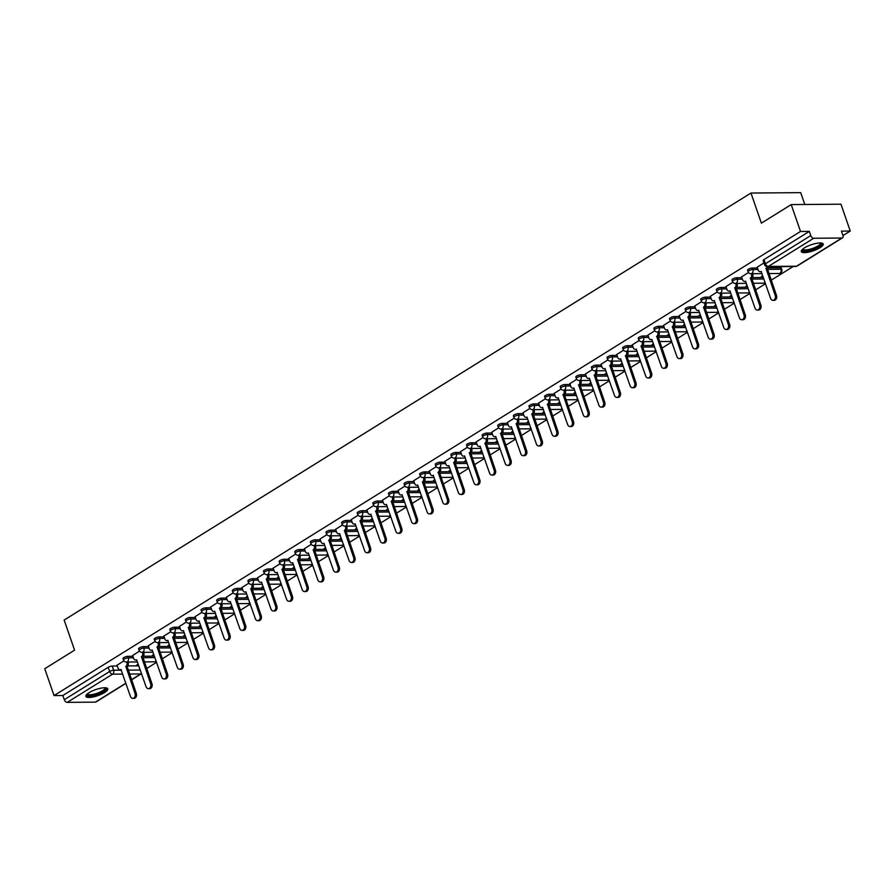 <?xml version="1.0" encoding="UTF-8"?>
<svg xmlns="http://www.w3.org/2000/svg" width="895" height="895" viewBox="0 0 895 895"><rect width="100%" height="100%" fill="white"/><g stroke="black" fill="none" stroke-linecap="round" stroke-linejoin="round"><path stroke-width="1.34" d="M132.919 656.303L127.795 656.337A2.976 0.817 160.9 0 0 123.812 657.601A2.976 0.817 160.9 0 0 122.984 658.563L123.499 660.04A2.976 0.817 -19.1 0 1 124.327 659.089A2.976 0.817 -19.1 0 1 128.309 657.825L133.433 657.78M148.536 646.593L143.413 646.637A2.976 0.817 160.9 0 0 139.419 647.89A2.976 0.817 160.9 0 0 138.602 648.853L139.117 650.329A2.976 0.817 -19.1 0 1 139.933 649.378A2.976 0.817 -19.1 0 1 143.927 648.114L149.051 648.081M164.143 636.882L159.03 636.927A2.976 0.817 160.9 0 0 155.036 638.191A2.976 0.817 160.9 0 0 154.22 639.142L154.734 640.63A2.976 0.817 -19.1 0 1 155.551 639.668A2.976 0.817 -19.1 0 1 159.545 638.415L164.658 638.37M179.761 627.171L174.637 627.216A2.976 0.817 160.9 0 0 170.654 628.48A2.976 0.817 160.9 0 0 169.826 629.431L170.341 630.919A2.976 0.817 -19.1 0 1 171.169 629.968A2.976 0.817 -19.1 0 1 175.151 628.704L180.275 628.659M195.378 617.472L190.255 617.505A2.976 0.817 160.9 0 0 186.261 618.769A2.976 0.817 160.9 0 0 185.444 619.732L185.959 621.208A2.976 0.817 -19.1 0 1 186.775 620.257A2.976 0.817 -19.1 0 1 190.769 618.993L195.893 618.948M210.985 607.761L205.872 607.806A2.976 0.817 160.9 0 0 201.878 609.059A2.976 0.817 160.9 0 0 201.062 610.021L201.576 611.509A2.976 0.817 -19.1 0 1 202.393 610.547A2.976 0.817 -19.1 0 1 206.387 609.282L211.5 609.249M226.603 598.05L221.479 598.095A2.976 0.817 160.9 0 0 217.496 599.359A2.976 0.817 160.9 0 0 216.668 600.31L217.183 601.798A2.976 0.817 -19.1 0 1 218.011 600.836A2.976 0.817 -19.1 0 1 221.994 599.583L227.117 599.538M242.221 588.339L237.097 588.384A2.976 0.817 160.9 0 0 233.103 589.648A2.976 0.817 160.9 0 0 232.286 590.599L232.801 592.087A2.976 0.817 -19.1 0 1 233.617 591.136A2.976 0.817 -19.1 0 1 237.611 589.872L242.735 589.827M257.827 578.64L252.714 578.673A2.976 0.817 160.9 0 0 248.72 579.938A2.976 0.817 160.9 0 0 247.904 580.9L248.418 582.376A2.976 0.817 -19.1 0 1 249.235 581.426A2.976 0.817 -19.1 0 1 253.229 580.161L258.342 580.117M273.445 568.929L268.321 568.974A2.976 0.817 160.9 0 0 264.338 570.227A2.976 0.817 160.9 0 0 263.51 571.189L264.025 572.677A2.976 0.817 -19.1 0 1 264.853 571.715A2.976 0.817 -19.1 0 1 268.836 570.451L273.959 570.417M289.063 559.218L283.939 559.263A2.976 0.817 160.9 0 0 279.945 560.527A2.976 0.817 160.9 0 0 279.128 561.478L279.643 562.966A2.976 0.817 -19.1 0 1 280.459 562.004A2.976 0.817 -19.1 0 1 284.453 560.751L289.577 560.706M304.669 549.508L299.556 549.552A2.976 0.817 160.9 0 0 295.563 550.817A2.976 0.817 160.9 0 0 294.746 551.767L295.26 553.255A2.976 0.817 -19.1 0 1 296.077 552.304A2.976 0.817 -19.1 0 1 300.071 551.04L305.184 550.996M320.287 539.808L315.163 539.842A2.976 0.817 160.9 0 0 311.18 541.106A2.976 0.817 160.9 0 0 310.352 542.068L310.867 543.545A2.976 0.817 -19.1 0 1 311.695 542.594A2.976 0.817 -19.1 0 1 315.678 541.33L320.802 541.285M335.905 530.097L330.781 530.142A2.976 0.817 160.9 0 0 326.787 531.395A2.976 0.817 160.9 0 0 325.97 532.357L326.485 533.845A2.976 0.817 -19.1 0 1 327.301 532.883A2.976 0.817 -19.1 0 1 331.295 531.619L336.419 531.585M351.511 520.387L346.399 520.431A2.976 0.817 160.9 0 0 342.405 521.695A2.976 0.817 160.9 0 0 341.588 522.646L342.103 524.134A2.976 0.817 -19.1 0 1 342.919 523.172A2.976 0.817 -19.1 0 1 346.913 521.919L352.026 521.875M367.129 510.676L362.005 510.721A2.976 0.817 160.9 0 0 358.022 511.985A2.976 0.817 160.9 0 0 357.194 512.936L357.709 514.424A2.976 0.817 -19.1 0 1 358.537 513.473A2.976 0.817 -19.1 0 1 362.52 512.208L367.644 512.164M382.747 500.976L377.623 501.01A2.976 0.817 160.9 0 0 373.629 502.274A2.976 0.817 160.9 0 0 372.812 503.236L373.327 504.713A2.976 0.817 -19.1 0 1 374.144 503.762A2.976 0.817 -19.1 0 1 378.137 502.498L383.261 502.453M398.353 491.265L393.241 491.31A2.976 0.817 160.9 0 0 389.247 492.563A2.976 0.817 160.9 0 0 388.43 493.525L388.945 495.013A2.976 0.817 -19.1 0 1 389.761 494.051A2.976 0.817 -19.1 0 1 393.755 492.787L398.868 492.753M413.971 481.555L408.847 481.599A2.976 0.817 160.9 0 0 404.864 482.864A2.976 0.817 160.9 0 0 404.037 483.815L404.551 485.303A2.976 0.817 -19.1 0 1 405.379 484.34A2.976 0.817 -19.1 0 1 409.362 483.087L414.486 483.043M429.589 471.844L424.465 471.889A2.976 0.817 160.9 0 0 420.471 473.153A2.976 0.817 160.9 0 0 419.654 474.104L420.169 475.592A2.976 0.817 -19.1 0 1 420.986 474.641A2.976 0.817 -19.1 0 1 424.98 473.377L430.103 473.332M445.195 462.144L440.083 462.178A2.976 0.817 160.9 0 0 436.089 463.442A2.976 0.817 160.9 0 0 435.272 464.404L435.787 465.881A2.976 0.817 -19.1 0 1 436.603 464.93A2.976 0.817 -19.1 0 1 440.597 463.666L445.71 463.621M460.813 452.434L455.689 452.478A2.976 0.817 160.9 0 0 451.706 453.731A2.976 0.817 160.9 0 0 450.879 454.694L451.393 456.181A2.976 0.817 -19.1 0 1 452.221 455.219A2.976 0.817 -19.1 0 1 456.204 453.955L461.328 453.922M476.431 442.723L471.307 442.768A2.976 0.817 160.9 0 0 467.313 444.032A2.976 0.817 160.9 0 0 466.496 444.983L467.011 446.471A2.976 0.817 -19.1 0 1 467.828 445.509A2.976 0.817 -19.1 0 1 471.822 444.256L476.945 444.211M492.037 433.012L486.925 433.057A2.976 0.817 160.9 0 0 482.931 434.321A2.976 0.817 160.9 0 0 482.114 435.272L482.629 436.76A2.976 0.817 -19.1 0 1 483.445 435.809A2.976 0.817 -19.1 0 1 487.439 434.545L492.552 434.5M507.655 423.313L502.531 423.357A2.976 0.817 160.9 0 0 498.549 424.61A2.976 0.817 160.9 0 0 497.721 425.572L498.235 427.049A2.976 0.817 -19.1 0 1 499.063 426.098A2.976 0.817 -19.1 0 1 503.046 424.834L508.17 424.789M523.273 413.602L518.149 413.647A2.976 0.817 160.9 0 0 514.155 414.9A2.976 0.817 160.9 0 0 513.338 415.862L513.853 417.35A2.976 0.817 -19.1 0 1 514.67 416.388A2.976 0.817 -19.1 0 1 518.664 415.135L523.788 415.09M538.88 403.891L533.767 403.936A2.976 0.817 160.9 0 0 529.773 405.2A2.976 0.817 160.9 0 0 528.956 406.151L529.471 407.639A2.976 0.817 -19.1 0 1 530.287 406.677A2.976 0.817 -19.1 0 1 534.281 405.424L539.394 405.379M554.497 394.192L549.373 394.225A2.976 0.817 160.9 0 0 545.391 395.489A2.976 0.817 160.9 0 0 544.563 396.44L545.077 397.928A2.976 0.817 -19.1 0 1 545.905 396.977A2.976 0.817 -19.1 0 1 549.888 395.713L555.012 395.668M570.115 384.481L564.991 384.526A2.976 0.817 160.9 0 0 560.997 385.779A2.976 0.817 160.9 0 0 560.18 386.741L560.695 388.217A2.976 0.817 -19.1 0 1 561.512 387.267A2.976 0.817 -19.1 0 1 565.506 386.002L570.618 385.969M585.722 374.77L580.609 374.815A2.976 0.817 160.9 0 0 576.615 376.079A2.976 0.817 160.9 0 0 575.798 377.03L576.313 378.518A2.976 0.817 -19.1 0 1 577.13 377.556A2.976 0.817 -19.1 0 1 581.124 376.303L586.236 376.258M601.339 365.059L596.215 365.104A2.976 0.817 160.9 0 0 592.233 366.368A2.976 0.817 160.9 0 0 591.405 367.319L591.919 368.807A2.976 0.817 -19.1 0 1 592.747 367.856A2.976 0.817 -19.1 0 1 596.73 366.592L601.854 366.547M616.957 355.36L611.833 355.393A2.976 0.817 160.9 0 0 607.839 356.657A2.976 0.817 160.9 0 0 607.023 357.62L607.537 359.096A2.976 0.817 -19.1 0 1 608.354 358.145A2.976 0.817 -19.1 0 1 612.348 356.881L617.46 356.836M632.564 345.649L627.451 345.694A2.976 0.817 160.9 0 0 623.457 346.947A2.976 0.817 160.9 0 0 622.64 347.909L623.155 349.397A2.976 0.817 -19.1 0 1 623.972 348.435A2.976 0.817 -19.1 0 1 627.966 347.17L633.078 347.137M648.181 335.938L643.057 335.983A2.976 0.817 160.9 0 0 639.075 337.247A2.976 0.817 160.9 0 0 638.247 338.198L638.761 339.686A2.976 0.817 -19.1 0 1 639.589 338.724A2.976 0.817 -19.1 0 1 643.572 337.471L648.696 337.426M663.799 326.228L658.675 326.272A2.976 0.817 160.9 0 0 654.681 327.536A2.976 0.817 160.9 0 0 653.865 328.487L654.379 329.975A2.976 0.817 -19.1 0 1 655.196 329.024A2.976 0.817 -19.1 0 1 659.19 327.76L664.303 327.715M679.406 316.528L674.293 316.561A2.976 0.817 160.9 0 0 670.299 317.826A2.976 0.817 160.9 0 0 669.482 318.788L669.997 320.265A2.976 0.817 -19.1 0 1 670.814 319.314A2.976 0.817 -19.1 0 1 674.808 318.049L679.92 318.005M695.023 306.817L689.9 306.862A2.976 0.817 160.9 0 0 685.917 308.115A2.976 0.817 160.9 0 0 685.089 309.077L685.604 310.565A2.976 0.817 -19.1 0 1 686.431 309.603A2.976 0.817 -19.1 0 1 690.414 308.339L695.538 308.305M710.641 297.106L705.517 297.151A2.976 0.817 160.9 0 0 701.523 298.415A2.976 0.817 160.9 0 0 700.707 299.366L701.221 300.854A2.976 0.817 -19.1 0 1 702.038 299.892A2.976 0.817 -19.1 0 1 706.032 298.639L711.145 298.594M726.248 287.396L721.135 287.44A2.976 0.817 160.9 0 0 717.141 288.705A2.976 0.817 160.9 0 0 716.324 289.656L716.839 291.143A2.976 0.817 -19.1 0 1 717.656 290.193A2.976 0.817 -19.1 0 1 721.65 288.928L726.762 288.884M741.865 277.696L736.742 277.73A2.976 0.817 160.9 0 0 732.759 278.994A2.976 0.817 160.9 0 0 731.931 279.956L732.446 281.433A2.976 0.817 -19.1 0 1 733.274 280.482A2.976 0.817 -19.1 0 1 737.256 279.218L742.38 279.173M757.472 267.985L752.359 268.03A2.976 0.817 160.9 0 0 748.365 269.283A2.976 0.817 160.9 0 0 747.549 270.245L748.063 271.733A2.976 0.817 -19.1 0 1 748.88 270.771A2.976 0.817 -19.1 0 1 752.874 269.507L757.987 269.473M820.01 247.725A11.59 3.2 160.9 0 0 823.21 243.988A11.59 3.2 160.9 0 0 815.994 243.429A11.59 3.2 160.9 0 0 804.493 247.848A11.59 3.2 160.9 0 0 801.305 251.584A11.59 3.2 160.9 0 0 808.521 252.144A11.59 3.2 160.9 0 0 820.01 247.725M104.57 692.54A11.59 3.2 160.9 0 0 107.769 688.814A11.59 3.2 160.9 0 0 100.553 688.244A11.59 3.2 160.9 0 0 89.052 692.674A11.59 3.2 160.9 0 0 85.864 696.399A11.59 3.2 160.9 0 0 93.08 696.97A11.59 3.2 160.9 0 0 104.57 692.54M146.657 668.509L156.591 662.322M162.263 658.798L172.209 652.623M177.881 649.088L187.827 642.912M193.499 639.388L203.433 633.201M209.106 629.677L219.051 623.491M224.723 619.966L234.669 613.791M240.341 610.256L250.276 604.08M255.948 600.556L265.893 594.369M271.565 590.845L281.511 584.659M287.183 581.135L297.118 574.959M302.79 571.424L312.735 565.248M318.407 561.724L328.353 555.538M334.025 552.014L343.96 545.827M349.632 542.303L359.577 536.127M365.25 532.603L375.195 526.417M380.867 522.893L390.802 516.706M396.474 513.182L406.419 506.995M412.092 503.471L422.037 497.296M427.709 493.772L437.644 487.585M443.316 484.061L453.262 477.874M458.934 474.35L468.879 468.163M474.551 464.639L484.486 458.464M490.158 454.94L500.104 448.753M505.776 445.229L515.721 439.042M521.393 435.518L531.328 429.343M537 425.807L546.946 419.632M552.618 416.108L562.563 409.921M568.236 406.397L578.17 400.21M583.842 396.686L593.788 390.511M599.46 386.976L609.405 380.8M615.078 377.276L625.012 371.089M630.684 367.565L640.63 361.379M646.302 357.855L656.248 351.679M661.92 348.144L671.854 341.968M677.526 338.444L687.472 332.258M693.144 328.733L703.09 322.547M708.762 319.023L718.696 312.847M724.368 309.312L734.314 303.136M739.986 299.612L749.932 293.426M755.604 289.902L765.538 283.715M771.21 280.191L793.227 266.509M842.978 235.575L850.25 231.055L841.445 231.123L842.9 235.307A2.976 1.812 58.1 0 1 842.475 237.846A2.976 1.812 58.1 0 1 841.848 238.025L813.7 238.26L768.357 266.453L796.505 266.218L841.848 238.025M804.806 204.485L800.701 192.638L750.972 193.04L761.388 223.146L791.214 204.597L800.522 231.458L54.047 695.572L44.75 668.71L74.576 650.162L64.149 620.067L750.972 193.04M791.214 204.597L840.953 204.194L850.25 231.055M125.926 683.355L96.011 701.96A2.976 1.812 -121.9 0 1 95.373 702.139L67.226 702.362A2.976 1.812 -121.9 0 1 64.306 699.689L62.851 695.504L108.194 667.312A2.976 0.817 -19.1 0 1 112.188 666.048L117.301 666.003M127.683 665.925L138.837 665.824M62.851 695.504L54.047 695.572M809.326 231.391L763.983 259.584A2.976 0.817 160.9 0 0 763.166 260.534L764.61 264.719A2.976 0.817 -19.1 0 1 765.426 263.768L810.769 235.575L809.326 231.391L800.522 231.458M810.769 235.575A2.976 1.812 58.1 0 0 813.7 238.26M763.972 262.884L757.204 267.191M777.554 266.643L778.292 266.632M748.477 272.516L741.586 276.891M762.808 275.817L761.321 276.734L762.808 276.723L762.551 275.973M732.86 282.227L725.979 286.601M747.191 285.516L745.703 286.445L747.202 286.434L746.933 285.673M717.253 291.927L710.361 296.312M731.573 295.227L730.096 296.144L731.584 296.133L731.327 295.384M701.635 301.637L694.744 306.023M715.966 304.938L714.478 305.855L715.966 305.844L715.709 305.094M686.018 311.348L679.137 315.722M700.349 314.648L698.861 315.566L700.36 315.555L700.091 314.805M670.411 321.059L663.519 325.433M684.731 324.348L683.254 325.277L684.742 325.265L684.485 324.505M654.793 330.758L647.902 335.144M669.124 334.059L667.636 334.976L669.124 334.965L668.867 334.215M639.175 340.469L632.295 344.855M653.507 343.769L652.019 344.687L653.518 344.676L653.249 343.926M623.569 350.18L616.677 354.554M637.889 353.469L636.412 354.398L637.9 354.386L637.643 353.637M607.951 359.891L601.06 364.265M622.282 363.18L620.794 364.108L622.282 364.097L622.025 363.336M592.333 369.59L585.453 373.976M606.665 372.891L605.177 373.808L606.676 373.797L606.407 373.047M576.727 379.301L569.835 383.686M591.047 382.601L589.57 383.519L591.058 383.507L590.801 382.758M561.109 389.012L554.218 393.386M575.44 392.301L573.952 393.229L575.44 393.218L575.183 392.457M545.491 398.722L538.611 403.097M559.822 402.012L558.335 402.94L559.834 402.929L559.565 402.168M529.885 408.422L522.993 412.808M544.205 411.722L542.728 412.64L544.216 412.629L543.959 411.879M514.267 418.133L507.375 422.518M528.598 421.433L527.11 422.35L528.598 422.339L528.341 421.59M498.649 427.844L491.769 432.218M512.98 431.133L511.492 432.061L512.992 432.05L512.723 431.289M483.043 437.554L476.151 441.929M497.363 440.843L495.886 441.772L497.374 441.75L497.117 441M467.425 447.254L460.533 451.639M481.756 450.554L480.268 451.472L481.756 451.46L481.499 450.711M451.807 456.965L444.927 461.35M466.138 460.265L464.65 461.182L466.15 461.171L465.881 460.422M436.201 466.675L429.309 471.05M450.521 469.964L449.044 470.893L450.532 470.882L450.274 470.121M420.583 476.386L413.691 480.76M434.914 479.675L433.426 480.604L434.914 480.581L434.657 479.832M404.965 486.086L398.085 490.471M419.296 489.386L417.808 490.303L419.308 490.292L419.039 489.543M389.359 495.796L382.467 500.182M403.679 499.097L402.202 500.014L403.69 500.003L403.432 499.253M373.741 505.507L366.849 509.881M388.072 508.796L386.584 509.725L388.072 509.714L387.815 508.953M358.123 515.207L351.243 519.592M372.454 518.507L370.966 519.436L372.465 519.413L372.197 518.664M342.517 524.917L335.625 529.303M356.836 528.218L355.36 529.135L356.848 529.124L356.59 528.374M326.899 534.628L320.007 539.003M341.23 537.929L339.742 538.846L341.23 538.835L340.973 538.085M311.281 544.339L304.401 548.713M325.612 547.628L324.124 548.557L325.623 548.545L325.355 547.785M295.674 554.039L288.783 558.424M309.994 557.339L308.518 558.256L310.006 558.245L309.748 557.495M280.057 563.749L273.165 568.135M294.388 567.05L292.9 567.967L294.388 567.956L294.131 567.206M264.439 573.46L257.559 577.834M278.77 576.76L277.282 577.678L278.781 577.667L278.513 576.917M248.832 583.171L241.941 587.545M263.152 586.46L261.676 587.388L263.164 587.377L262.906 586.617M233.215 592.87L226.323 597.256M247.546 596.171L246.058 597.088L247.546 597.077L247.288 596.327M217.597 602.581L210.717 606.967M231.928 605.881L230.44 606.799L231.939 606.788L231.671 606.038M201.99 612.292L195.099 616.666M216.31 615.581L214.834 616.51L216.321 616.498L216.064 615.749M186.373 622.003L179.481 626.377M200.704 625.292L199.216 626.22L200.704 626.209L200.446 625.448M170.755 631.702L163.874 636.088M185.086 635.002L183.598 635.92L185.097 635.909L184.829 635.159M155.148 641.413L148.257 645.798M169.468 644.713L167.991 645.631L169.479 645.619L169.222 644.87M139.53 651.124L132.639 655.498M153.862 654.413L152.374 655.341L153.862 655.33L153.604 654.569M143.301 656.214L154.443 656.125M158.907 646.503L170.061 646.414M174.525 636.793L185.679 636.703M190.143 627.093L201.285 627.003M205.749 617.382L216.903 617.293M221.367 607.671L232.521 607.582M236.985 597.961L248.128 597.871M252.591 588.261L263.745 588.172M268.209 578.55L279.363 578.461M283.827 568.84L294.97 568.75M299.433 559.14L310.587 559.039M315.051 549.429L326.205 549.34M330.669 539.719L341.812 539.629M346.275 530.008L357.429 529.918M361.893 520.308L373.047 520.208M377.511 510.597L388.654 510.508M393.118 500.887L404.272 500.797M408.735 491.176L419.889 491.086M424.353 481.476L435.496 481.376M439.96 471.766L451.114 471.676M455.577 462.055L466.731 461.965M471.195 452.344L482.338 452.255M486.802 442.645L497.956 442.544M502.419 432.934L513.573 432.844M518.037 423.223L529.18 423.134M533.644 413.512L544.798 413.423M549.261 403.813L560.415 403.712M564.879 394.102L576.022 394.013M580.486 384.391L591.64 384.302M596.104 374.681L607.257 374.591M611.721 364.981L622.864 364.88M627.328 355.27L638.482 355.181M642.946 345.559L654.1 345.47M658.563 335.849L669.706 335.759M674.17 326.149L685.324 326.06M689.788 316.438L700.942 316.349M705.405 306.728L716.548 306.638M721.012 297.028L732.166 296.927M736.63 287.317L747.784 287.228M752.247 277.607L763.39 277.517M767.854 267.896L780.507 267.795L781.022 269.283A2.976 0.817 -19.1 0 1 781.827 269.552L781.313 268.064A2.976 0.817 160.9 0 0 780.507 267.795M123.913 660.834L117.032 665.209M138.244 664.124L136.756 665.052L138.255 665.041L137.987 664.28M778.426 267.012L779.053 266.62M757.17 267.113L758.177 269.988A2.976 2.204 -90.5 0 0 760.202 271.722A2.976 2.204 -90.5 0 0 761.108 271.442L770.606 298.348A3.423 2.54 -90.5 0 0 772.933 300.34A3.423 2.54 -90.5 0 0 775.215 295.484L766.019 268.399A2.976 2.204 -90.5 0 0 767.16 266.71M768.447 266.71A2.976 2.204 89.5 0 1 767.306 268.388L776.502 295.473A3.423 2.54 89.5 0 1 774.231 300.328L772.933 300.34M765.863 268.489L767.16 268.478M741.563 276.812L742.559 279.699A2.976 2.204 -90.5 0 0 744.584 281.433A2.976 2.204 -90.5 0 0 745.49 281.153L755 308.059A3.423 2.54 -90.5 0 0 757.327 310.05A3.423 2.54 -90.5 0 0 759.598 305.195L750.402 278.11A2.976 2.204 -90.5 0 0 751.464 274.161L752.762 274.15A2.976 2.204 89.5 0 1 751.688 278.099L760.895 305.184A3.423 2.54 89.5 0 1 758.613 310.039L757.327 310.05M750.245 278.2L751.543 278.188M725.946 286.523L726.941 289.409A2.976 2.204 -90.5 0 0 728.966 291.132A2.976 2.204 -90.5 0 0 729.884 290.864L739.382 317.77A3.423 2.54 -90.5 0 0 741.709 319.75A3.423 2.54 -90.5 0 0 743.98 314.906L734.784 287.81A2.976 2.204 -90.5 0 0 735.858 283.872L737.144 283.86A2.976 2.204 89.5 0 1 736.082 287.798L745.278 314.895A3.423 2.54 89.5 0 1 743.007 319.739L741.709 319.75M734.638 287.91L735.925 287.899M820.983 242.97A10.035 2.774 -19.1 0 1 821.084 243.037A10.035 2.774 -19.1 0 1 814.316 248.765A10.035 2.774 -19.1 0 1 802.67 250.376A10.035 2.774 -19.1 0 1 802.412 249.392M802.849 249.011A9.286 2.573 160.9 0 0 802.871 249.067A9.286 2.573 160.9 0 0 803.117 249.425A9.286 2.573 160.9 0 0 813.197 248.206A9.286 2.573 160.9 0 0 820.424 242.992A9.286 2.573 160.9 0 0 820.402 242.937M801.305 250.913L801.305 250.913A11.523 3.188 160.9 0 0 812.928 249.716A11.523 3.188 160.9 0 0 822.796 243.474M105.543 687.785A10.035 2.774 -19.1 0 1 105.644 687.863A10.035 2.774 -19.1 0 1 98.875 693.58A10.035 2.774 -19.1 0 1 87.229 695.191A10.035 2.774 -19.1 0 1 86.972 694.218M87.408 693.838A9.286 2.573 160.9 0 0 87.43 693.893A9.286 2.573 160.9 0 0 87.676 694.24A9.286 2.573 160.9 0 0 97.756 693.021A9.286 2.573 160.9 0 0 104.983 687.807A9.286 2.573 160.9 0 0 104.961 687.752M85.864 695.728A11.523 3.188 160.9 0 0 85.864 695.739A11.523 3.188 160.9 0 0 97.488 694.531A11.523 3.188 160.9 0 0 107.355 688.289M710.328 296.234L711.335 299.12A2.976 2.204 -90.5 0 0 713.36 300.843A2.976 2.204 -90.5 0 0 714.266 300.575L723.764 327.481A3.423 2.54 -90.5 0 0 726.102 329.461A3.423 2.54 -90.5 0 0 728.373 324.617L719.177 297.52A2.976 2.204 -90.5 0 0 720.24 293.582L721.527 293.571A2.976 2.204 89.5 0 1 720.464 297.509L729.66 324.605A3.423 2.54 89.5 0 1 727.389 329.45L726.102 329.461M719.021 297.61L720.318 297.61M694.721 305.933L695.717 308.82A2.976 2.204 -90.5 0 0 697.742 310.554A2.976 2.204 -90.5 0 0 698.648 310.274L708.158 337.18A3.423 2.54 -90.5 0 0 710.485 339.171A3.423 2.54 -90.5 0 0 712.756 334.316L703.559 307.231A2.976 2.204 -90.5 0 0 704.622 303.282L705.92 303.271A2.976 2.204 89.5 0 1 704.846 307.22L714.053 334.305A3.423 2.54 89.5 0 1 711.771 339.16L710.485 339.171M703.403 307.321L704.701 307.309M679.104 315.644L680.099 318.531A2.976 2.204 -90.5 0 0 682.124 320.265A2.976 2.204 -90.5 0 0 683.042 319.985L692.54 346.891A3.423 2.54 -90.5 0 0 694.867 348.882A3.423 2.54 -90.5 0 0 697.138 344.027L687.942 316.942A2.976 2.204 -90.5 0 0 689.016 312.993L690.302 312.981A2.976 2.204 89.5 0 1 689.24 316.931L698.436 344.016A3.423 2.54 89.5 0 1 696.165 348.871L694.867 348.882M687.796 317.031L689.083 317.02M663.486 325.355L664.493 328.241A2.976 2.204 -90.5 0 0 666.518 329.964A2.976 2.204 -90.5 0 0 667.424 329.696L676.922 356.602A3.423 2.54 -90.5 0 0 679.26 358.582A3.423 2.54 -90.5 0 0 681.531 353.738L672.335 326.641A2.976 2.204 -90.5 0 0 673.398 322.703L674.685 322.692A2.976 2.204 89.5 0 1 673.622 326.63L682.818 353.726A3.423 2.54 89.5 0 1 680.547 358.571L679.26 358.582M672.179 326.742L673.476 326.731M647.879 335.066L648.875 337.952A2.976 2.204 -90.5 0 0 650.9 339.675A2.976 2.204 -90.5 0 0 651.817 339.406L661.315 366.312A3.423 2.54 -90.5 0 0 663.643 368.292A3.423 2.54 -90.5 0 0 665.914 363.448L656.717 336.352A2.976 2.204 -90.5 0 0 657.78 332.414L659.078 332.403A2.976 2.204 89.5 0 1 658.004 336.341L667.211 363.437A3.423 2.54 89.5 0 1 664.929 368.281L663.643 368.292M656.561 336.442L657.859 336.43M632.262 344.765L633.257 347.652A2.976 2.204 -90.5 0 0 635.282 349.386A2.976 2.204 -90.5 0 0 636.2 349.106L645.698 376.012A3.423 2.54 -90.5 0 0 648.025 378.003A3.423 2.54 -90.5 0 0 650.296 373.148L641.1 346.063A2.976 2.204 -90.5 0 0 642.174 342.114L643.46 342.103A2.976 2.204 89.5 0 1 642.397 346.052L651.594 373.137A3.423 2.54 89.5 0 1 649.322 377.992L648.025 378.003M640.954 346.152L642.241 346.141M616.644 354.476L617.651 357.362A2.976 2.204 -90.5 0 0 619.676 359.096A2.976 2.204 -90.5 0 0 620.582 358.817L630.08 385.723A3.423 2.54 -90.5 0 0 632.418 387.714A3.423 2.54 -90.5 0 0 634.689 382.859L625.493 355.774A2.976 2.204 -90.5 0 0 626.556 351.825L627.842 351.813A2.976 2.204 89.5 0 1 626.78 355.762L635.976 382.847A3.423 2.54 89.5 0 1 633.705 387.703L632.418 387.714M625.337 355.863L626.634 355.852M601.037 364.187L602.033 367.073A2.976 2.204 -90.5 0 0 604.058 368.796A2.976 2.204 -90.5 0 0 604.975 368.527L614.473 395.433A3.423 2.54 -90.5 0 0 616.8 397.414A3.423 2.54 -90.5 0 0 619.072 392.569L609.875 365.473A2.976 2.204 -90.5 0 0 610.938 361.535L612.236 361.524A2.976 2.204 89.5 0 1 611.162 365.462L620.369 392.558A3.423 2.54 89.5 0 1 618.087 397.402L616.8 397.414M609.719 365.574L611.016 365.563M585.419 373.897L586.415 376.784A2.976 2.204 -90.5 0 0 588.44 378.507A2.976 2.204 -90.5 0 0 589.357 378.238L598.856 405.133A3.423 2.54 -90.5 0 0 601.183 407.124A3.423 2.54 -90.5 0 0 603.454 402.28L594.258 375.184A2.976 2.204 -90.5 0 0 595.332 371.235L596.618 371.235A2.976 2.204 89.5 0 1 595.555 375.173L604.751 402.269A3.423 2.54 89.5 0 1 602.48 407.113L601.183 407.124M594.112 375.273L595.399 375.262M569.802 383.597L570.809 386.483A2.976 2.204 -90.5 0 0 572.834 388.217A2.976 2.204 -90.5 0 0 573.74 387.938L583.238 414.844A3.423 2.54 -90.5 0 0 585.576 416.835A3.423 2.54 -90.5 0 0 587.847 411.98L578.651 384.895A2.976 2.204 -90.5 0 0 579.714 380.946L581.012 380.934A2.976 2.204 89.5 0 1 579.938 384.884L589.134 411.968A3.423 2.54 89.5 0 1 586.863 416.824L585.576 416.835M578.494 384.984L579.792 384.973M554.195 393.308L555.191 396.194A2.976 2.204 -90.5 0 0 557.216 397.928A2.976 2.204 -90.5 0 0 558.133 397.648L567.631 424.554A3.423 2.54 -90.5 0 0 569.958 426.546A3.423 2.54 -90.5 0 0 572.229 421.69L563.033 394.606A2.976 2.204 -90.5 0 0 564.096 390.656L565.394 390.645A2.976 2.204 89.5 0 1 564.32 394.594L573.527 421.679A3.423 2.54 89.5 0 1 571.245 426.535L569.958 426.546M562.877 394.695L564.174 394.684M538.577 403.018L539.573 405.905A2.976 2.204 -90.5 0 0 541.598 407.628A2.976 2.204 -90.5 0 0 542.515 407.359L552.014 434.265A3.423 2.54 -90.5 0 0 554.341 436.245A3.423 2.54 -90.5 0 0 556.612 431.401L547.416 404.305A2.976 2.204 -90.5 0 0 548.49 400.367L549.776 400.356A2.976 2.204 89.5 0 1 548.713 404.294L557.909 431.39A3.423 2.54 89.5 0 1 555.638 436.234L554.341 436.245M547.27 404.406L548.557 404.395M522.96 412.729L523.967 415.616A2.976 2.204 -90.5 0 0 525.991 417.339A2.976 2.204 -90.5 0 0 526.898 417.07L536.396 443.965A3.423 2.54 -90.5 0 0 538.734 445.956A3.423 2.54 -90.5 0 0 541.005 441.112L531.809 414.016A2.976 2.204 -90.5 0 0 532.872 410.067L534.17 410.067A2.976 2.204 89.5 0 1 533.096 414.005L542.292 441.101A3.423 2.54 89.5 0 1 540.021 445.945L538.734 445.956M531.652 414.105L532.95 414.094M507.353 422.429L508.349 425.315A2.976 2.204 -90.5 0 0 510.374 427.049A2.976 2.204 -90.5 0 0 511.291 426.77L520.789 453.675A3.423 2.54 -90.5 0 0 523.116 455.667A3.423 2.54 -90.5 0 0 525.387 450.811L516.191 423.727A2.976 2.204 -90.5 0 0 517.254 419.777L518.552 419.766A2.976 2.204 89.5 0 1 517.478 423.715L526.685 450.8A3.423 2.54 89.5 0 1 524.403 455.656L523.116 455.667M516.035 423.816L517.332 423.805M491.735 432.14L492.731 435.026A2.976 2.204 -90.5 0 0 494.756 436.749A2.976 2.204 -90.5 0 0 495.673 436.48L505.172 463.386A3.423 2.54 -90.5 0 0 507.499 465.378A3.423 2.54 -90.5 0 0 509.77 460.522L500.573 433.437A2.976 2.204 -90.5 0 0 501.647 429.488L502.934 429.477A2.976 2.204 89.5 0 1 501.871 433.426L511.067 460.511A3.423 2.54 89.5 0 1 508.796 465.366L507.499 465.378M500.428 433.527L501.715 433.516M476.118 441.85L477.124 444.737A2.976 2.204 -90.5 0 0 479.149 446.46A2.976 2.204 -90.5 0 0 480.056 446.191L489.554 473.097A3.423 2.54 -90.5 0 0 491.892 475.077A3.423 2.54 -90.5 0 0 494.163 470.233L484.967 443.137A2.976 2.204 -90.5 0 0 486.03 439.199L487.327 439.188A2.976 2.204 89.5 0 1 486.253 443.126L495.45 470.222A3.423 2.54 89.5 0 1 493.179 475.066L491.892 475.077M484.81 443.238L486.108 443.226M460.511 451.561L461.507 454.436A2.976 2.204 -90.5 0 0 463.532 456.17A2.976 2.204 -90.5 0 0 464.449 455.902L473.947 482.797A3.423 2.54 -90.5 0 0 476.274 484.788A3.423 2.54 -90.5 0 0 478.545 479.944L469.349 452.848A2.976 2.204 -90.5 0 0 470.412 448.898L471.71 448.887A2.976 2.204 89.5 0 1 470.636 452.836L479.843 479.933A3.423 2.54 89.5 0 1 477.561 484.777L476.274 484.788M469.204 452.937L470.49 452.926M444.893 461.261L445.889 464.147A2.976 2.204 -90.5 0 0 447.914 465.881A2.976 2.204 -90.5 0 0 448.831 465.601L458.329 492.507A3.423 2.54 -90.5 0 0 460.656 494.499A3.423 2.54 -90.5 0 0 462.928 489.643L453.731 462.558A2.976 2.204 -90.5 0 0 454.805 458.609L456.092 458.598A2.976 2.204 89.5 0 1 455.029 462.547L464.225 489.632A3.423 2.54 89.5 0 1 461.954 494.487L460.656 494.499M453.586 462.648L454.873 462.637M429.276 470.971L430.282 473.858A2.976 2.204 -90.5 0 0 432.307 475.581A2.976 2.204 -90.5 0 0 433.214 475.312L442.712 502.218A3.423 2.54 -90.5 0 0 445.05 504.209A3.423 2.54 -90.5 0 0 447.321 499.354L438.125 472.258A2.976 2.204 -90.5 0 0 439.188 468.32L440.485 468.309A2.976 2.204 89.5 0 1 439.411 472.258L448.608 499.343A3.423 2.54 89.5 0 1 446.336 504.198L445.05 504.209M437.968 472.359L439.266 472.347M413.669 480.682L414.665 483.568A2.976 2.204 -90.5 0 0 416.69 485.291A2.976 2.204 -90.5 0 0 417.607 485.023L427.105 511.929A3.423 2.54 -90.5 0 0 429.432 513.909A3.423 2.54 -90.5 0 0 431.703 509.065L422.507 481.969A2.976 2.204 -90.5 0 0 423.57 478.031L424.868 478.019A2.976 2.204 89.5 0 1 423.805 481.957L433.001 509.054A3.423 2.54 89.5 0 1 430.719 513.898L429.432 513.909M422.362 482.069L423.648 482.058M398.051 490.393L399.047 493.268A2.976 2.204 -90.5 0 0 401.083 495.002A2.976 2.204 -90.5 0 0 401.989 494.734L411.487 521.628A3.423 2.54 -90.5 0 0 413.814 523.62A3.423 2.54 -90.5 0 0 416.085 518.764L406.889 491.679A2.976 2.204 -90.5 0 0 407.963 487.73L409.25 487.719A2.976 2.204 89.5 0 1 408.187 491.668L417.383 518.764A3.423 2.54 89.5 0 1 415.112 523.609L413.814 523.62M406.744 491.769L408.031 491.758M382.433 500.092L383.44 502.979A2.976 2.204 -90.5 0 0 385.465 504.713A2.976 2.204 -90.5 0 0 386.371 504.433L395.87 531.339A3.423 2.54 -90.5 0 0 398.208 533.331A3.423 2.54 -90.5 0 0 400.479 528.475L391.283 501.39A2.976 2.204 -90.5 0 0 392.346 497.441L393.643 497.43A2.976 2.204 89.5 0 1 392.569 501.379L401.765 528.464A3.423 2.54 89.5 0 1 399.494 533.319L398.208 533.331M391.126 501.48L392.424 501.468M366.827 509.803L367.823 512.69A2.976 2.204 -90.5 0 0 369.848 514.412A2.976 2.204 -90.5 0 0 370.765 514.144L380.263 541.05A3.423 2.54 -90.5 0 0 382.59 543.03A3.423 2.54 -90.5 0 0 384.861 538.186L375.665 511.09A2.976 2.204 -90.5 0 0 376.728 507.152L378.026 507.141A2.976 2.204 89.5 0 1 376.963 511.079L386.159 538.175A3.423 2.54 89.5 0 1 383.877 543.03L382.59 543.03M375.52 511.19L376.806 511.179M351.209 519.514L352.205 522.4A2.976 2.204 -90.5 0 0 354.241 524.123A2.976 2.204 -90.5 0 0 355.147 523.855L364.645 550.761A3.423 2.54 -90.5 0 0 366.972 552.741A3.423 2.54 -90.5 0 0 369.255 547.897L360.047 520.8A2.976 2.204 -90.5 0 0 361.121 516.862L362.408 516.851A2.976 2.204 89.5 0 1 361.345 520.789L370.541 547.885A3.423 2.54 89.5 0 1 368.27 552.73L366.972 552.741M359.902 520.901L361.188 520.89M335.591 529.225L336.598 532.1A2.976 2.204 -90.5 0 0 338.623 533.834A2.976 2.204 -90.5 0 0 339.529 533.554L349.028 560.46A3.423 2.54 -90.5 0 0 351.366 562.452A3.423 2.54 -90.5 0 0 353.637 557.596L344.441 530.511A2.976 2.204 -90.5 0 0 345.504 526.562L346.801 526.551A2.976 2.204 89.5 0 1 345.727 530.5L354.923 557.585A3.423 2.54 89.5 0 1 352.652 562.44L351.366 562.452M344.284 530.601L345.582 530.59M319.985 538.924L320.981 541.811A2.976 2.204 -90.5 0 0 323.005 543.545A2.976 2.204 -90.5 0 0 323.923 543.265L333.421 570.171A3.423 2.54 -90.5 0 0 335.748 572.162A3.423 2.54 -90.5 0 0 338.019 567.307L328.823 540.222A2.976 2.204 -90.5 0 0 329.886 536.273L331.184 536.262A2.976 2.204 89.5 0 1 330.121 540.211L339.317 567.296A3.423 2.54 89.5 0 1 337.035 572.151L335.748 572.162M328.678 540.311L329.964 540.3M304.367 548.635L305.363 551.521A2.976 2.204 -90.5 0 0 307.399 553.244A2.976 2.204 -90.5 0 0 308.305 552.976L317.803 579.882A3.423 2.54 -90.5 0 0 320.13 581.862A3.423 2.54 -90.5 0 0 322.413 577.018L313.205 549.922A2.976 2.204 -90.5 0 0 314.279 545.984L315.566 545.972A2.976 2.204 89.5 0 1 314.503 549.91L323.699 577.006A3.423 2.54 89.5 0 1 321.428 581.851L320.13 581.862M313.06 550.022L314.346 550.011M288.749 558.346L289.756 561.232A2.976 2.204 -90.5 0 0 291.781 562.955A2.976 2.204 -90.5 0 0 292.687 562.686L302.186 589.592A3.423 2.54 -90.5 0 0 304.524 591.573A3.423 2.54 -90.5 0 0 306.795 586.728L297.599 559.632A2.976 2.204 -90.5 0 0 298.661 555.694L299.959 555.683A2.976 2.204 89.5 0 1 298.885 559.621L308.081 586.717A3.423 2.54 89.5 0 1 305.81 591.561L304.524 591.573M297.442 559.722L298.74 559.722M273.143 568.045L274.138 570.932A2.976 2.204 -90.5 0 0 276.163 572.666A2.976 2.204 -90.5 0 0 277.081 572.386L286.579 599.292A3.423 2.54 -90.5 0 0 288.906 601.283A3.423 2.54 -90.5 0 0 291.177 596.428L281.981 569.343A2.976 2.204 -90.5 0 0 283.044 565.394L284.341 565.383A2.976 2.204 89.5 0 1 283.279 569.332L292.475 596.417A3.423 2.54 89.5 0 1 290.193 601.272L288.906 601.283M281.835 569.433L283.122 569.421M257.525 577.756L258.521 580.642A2.976 2.204 -90.5 0 0 260.557 582.376A2.976 2.204 -90.5 0 0 261.463 582.097L270.961 609.003A3.423 2.54 -90.5 0 0 273.288 610.994A3.423 2.54 -90.5 0 0 275.57 606.139L266.363 579.054A2.976 2.204 -90.5 0 0 267.437 575.105L268.724 575.093A2.976 2.204 89.5 0 1 267.661 579.043L276.857 606.128A3.423 2.54 89.5 0 1 274.586 610.983L273.288 610.994M266.218 579.143L267.504 579.132M241.907 587.467L242.914 590.353A2.976 2.204 -90.5 0 0 244.939 592.076A2.976 2.204 -90.5 0 0 245.845 591.808L255.343 618.713A3.423 2.54 -90.5 0 0 257.682 620.694A3.423 2.54 -90.5 0 0 259.953 615.849L250.757 588.753A2.976 2.204 -90.5 0 0 251.819 584.815L253.117 584.804A2.976 2.204 89.5 0 1 252.043 588.742L261.239 615.838A3.423 2.54 89.5 0 1 258.968 620.682L257.682 620.694M250.6 588.854L251.898 588.843M226.301 597.178L227.296 600.064A2.976 2.204 -90.5 0 0 229.321 601.787A2.976 2.204 -90.5 0 0 230.239 601.518L239.737 628.424A3.423 2.54 -90.5 0 0 242.064 630.404A3.423 2.54 -90.5 0 0 244.335 625.56L235.139 598.464A2.976 2.204 -90.5 0 0 236.202 594.526L237.499 594.515A2.976 2.204 89.5 0 1 236.437 598.453L245.633 625.549A3.423 2.54 89.5 0 1 243.362 630.393L242.064 630.404M234.993 598.554L236.28 598.542M210.683 606.877L211.679 609.763A2.976 2.204 -90.5 0 0 213.715 611.498A2.976 2.204 -90.5 0 0 214.621 611.218L224.119 638.124A3.423 2.54 -90.5 0 0 226.446 640.115A3.423 2.54 -90.5 0 0 228.728 635.26L219.521 608.175A2.976 2.204 -90.5 0 0 220.595 604.226L221.882 604.215A2.976 2.204 89.5 0 1 220.819 608.164L230.015 635.249A3.423 2.54 89.5 0 1 227.744 640.104L226.446 640.115M219.376 608.264L220.662 608.253M195.065 616.588L196.072 619.474A2.976 2.204 -90.5 0 0 198.097 621.208A2.976 2.204 -90.5 0 0 199.003 620.929L208.501 647.835A3.423 2.54 -90.5 0 0 210.84 649.826A3.423 2.54 -90.5 0 0 213.111 644.971L203.915 617.886A2.976 2.204 -90.5 0 0 204.977 613.936L206.275 613.925A2.976 2.204 89.5 0 1 205.201 617.874L214.397 644.959A3.423 2.54 89.5 0 1 212.126 649.815L210.84 649.826M203.758 617.975L205.056 617.964M179.459 626.299L180.454 629.185A2.976 2.204 -90.5 0 0 182.479 630.908A2.976 2.204 -90.5 0 0 183.397 630.639L192.895 657.545A3.423 2.54 -90.5 0 0 195.222 659.525A3.423 2.54 -90.5 0 0 197.493 654.681L188.297 627.585A2.976 2.204 -90.5 0 0 189.36 623.647L190.657 623.636A2.976 2.204 89.5 0 1 189.595 627.574L198.791 654.67A3.423 2.54 89.5 0 1 196.52 659.514L195.222 659.525M188.151 627.686L189.438 627.675M163.841 636.009L164.837 638.896A2.976 2.204 -90.5 0 0 166.873 640.619A2.976 2.204 -90.5 0 0 167.779 640.35L177.277 667.245A3.423 2.54 -90.5 0 0 179.604 669.236A3.423 2.54 -90.5 0 0 181.886 664.392L172.679 637.296A2.976 2.204 -90.5 0 0 173.753 633.347L175.04 633.347A2.976 2.204 89.5 0 1 173.977 637.285L183.173 664.381A3.423 2.54 89.5 0 1 180.902 669.225L179.604 669.236M172.534 637.385L173.82 637.374M148.223 645.709L149.23 648.595A2.976 2.204 -90.5 0 0 151.255 650.329A2.976 2.204 -90.5 0 0 152.161 650.05L161.659 676.956A3.423 2.54 -90.5 0 0 163.998 678.947A3.423 2.54 -90.5 0 0 166.269 674.092L157.072 647.007A2.976 2.204 -90.5 0 0 158.135 643.057L159.433 643.046A2.976 2.204 89.5 0 1 158.359 646.995L167.555 674.08A3.423 2.54 89.5 0 1 165.284 678.936L163.998 678.947M156.916 647.096L158.214 647.085M132.617 655.42L133.612 658.306A2.976 2.204 -90.5 0 0 135.637 660.04A2.976 2.204 -90.5 0 0 136.555 659.76L146.053 686.666A3.423 2.54 -90.5 0 0 148.38 688.658A3.423 2.54 -90.5 0 0 150.651 683.802L141.455 656.717A2.976 2.204 -90.5 0 0 142.518 652.768L143.815 652.757A2.976 2.204 89.5 0 1 142.752 656.706L151.949 683.791A3.423 2.54 89.5 0 1 149.678 688.647L148.38 688.658M141.309 656.807L142.596 656.796M116.999 665.13L117.995 668.017A2.976 2.204 -90.5 0 0 120.031 669.74A2.976 2.204 -90.5 0 0 120.937 669.471L130.435 696.377A3.423 2.54 -90.5 0 0 132.762 698.357A3.423 2.54 -90.5 0 0 135.044 693.513L125.837 666.417A2.976 2.204 -90.5 0 0 126.911 662.479L128.198 662.468A2.976 2.204 89.5 0 1 127.135 666.406L136.331 693.502A3.423 2.54 89.5 0 1 134.06 698.346L132.762 698.357M125.692 666.518L126.978 666.506M127.795 656.337L128.309 657.825A2.976 2.204 89.5 0 1 127.247 661.774A2.976 2.204 -90.5 0 1 126.34 662.043L137.494 661.953M143.413 646.637L143.927 648.114A2.976 2.204 89.5 0 1 142.864 652.063A2.976 2.204 -90.5 0 1 141.947 652.332L153.101 652.242M159.03 636.927L159.545 638.415A2.976 2.204 89.5 0 1 158.471 642.353A2.976 2.204 -90.5 0 1 157.565 642.632L168.719 642.532M174.637 627.216L175.151 628.704A2.976 2.204 89.5 0 1 174.089 632.642A2.976 2.204 -90.5 0 1 173.183 632.922L184.336 632.832M190.255 617.505L190.769 618.993A2.976 2.204 89.5 0 1 189.706 622.942A2.976 2.204 -90.5 0 1 188.789 623.211L199.943 623.121M205.872 607.806L206.387 609.282A2.976 2.204 89.5 0 1 205.313 613.232A2.976 2.204 -90.5 0 1 204.407 613.5L215.561 613.411M221.479 598.095L221.994 599.583A2.976 2.204 89.5 0 1 220.931 603.521A2.976 2.204 -90.5 0 1 220.025 603.801L231.178 603.7M237.097 588.384L237.611 589.872A2.976 2.204 89.5 0 1 236.548 593.81A2.976 2.204 -90.5 0 1 235.631 594.09L246.785 594M252.714 578.673L253.229 580.161A2.976 2.204 89.5 0 1 252.155 584.111A2.976 2.204 -90.5 0 1 251.249 584.379L262.403 584.29M268.321 568.974L268.836 570.451A2.976 2.204 89.5 0 1 267.773 574.4A2.976 2.204 -90.5 0 1 266.867 574.668L278.021 574.579M283.939 559.263L284.453 560.751A2.976 2.204 89.5 0 1 283.391 564.689A2.976 2.204 -90.5 0 1 282.473 564.969L293.627 564.868M299.556 549.552L300.071 551.04A2.976 2.204 89.5 0 1 298.997 554.978A2.976 2.204 -90.5 0 1 298.091 555.258L309.245 555.168M315.163 539.842L315.678 541.33A2.976 2.204 89.5 0 1 314.615 545.279A2.976 2.204 -90.5 0 1 313.709 545.547L324.863 545.458M330.781 530.142L331.295 531.619A2.976 2.204 89.5 0 1 330.233 535.568A2.976 2.204 -90.5 0 1 329.315 535.836L340.469 535.747M346.399 520.431L346.913 521.919A2.976 2.204 89.5 0 1 345.839 525.857A2.976 2.204 -90.5 0 1 344.933 526.137L356.087 526.036M362.005 510.721L362.52 512.208A2.976 2.204 89.5 0 1 361.457 516.146A2.976 2.204 -90.5 0 1 360.551 516.426L371.705 516.337M377.623 501.01L378.137 502.498A2.976 2.204 89.5 0 1 377.075 506.447A2.976 2.204 -90.5 0 1 376.157 506.715L387.311 506.626M393.241 491.31L393.755 492.787A2.976 2.204 89.5 0 1 392.681 496.736A2.976 2.204 -90.5 0 1 391.775 497.005L402.929 496.915M408.847 481.599L409.362 483.087A2.976 2.204 89.5 0 1 408.299 487.025A2.976 2.204 -90.5 0 1 407.393 487.305L418.547 487.204M424.465 471.889L424.98 473.377A2.976 2.204 89.5 0 1 423.917 477.326A2.976 2.204 -90.5 0 1 422.999 477.594L434.153 477.505M440.083 462.178L440.597 463.666A2.976 2.204 89.5 0 1 439.523 467.615A2.976 2.204 -90.5 0 1 438.617 467.884L449.771 467.794M455.689 452.478L456.204 453.955A2.976 2.204 89.5 0 1 455.141 457.904A2.976 2.204 -90.5 0 1 454.235 458.173L465.389 458.083M471.307 442.768L471.822 444.256A2.976 2.204 89.5 0 1 470.759 448.194A2.976 2.204 -90.5 0 1 469.841 448.473L480.995 448.384M486.925 433.057L487.439 434.545A2.976 2.204 89.5 0 1 486.365 438.494A2.976 2.204 -90.5 0 1 485.459 438.763L496.613 438.673M502.531 423.357L503.046 424.834A2.976 2.204 89.5 0 1 501.983 428.783A2.976 2.204 -90.5 0 1 501.077 429.052L512.231 428.962M518.149 413.647L518.664 415.135A2.976 2.204 89.5 0 1 517.601 419.073A2.976 2.204 -90.5 0 1 516.683 419.341L527.837 419.252M533.767 403.936L534.281 405.424A2.976 2.204 89.5 0 1 533.207 409.362A2.976 2.204 -90.5 0 1 532.301 409.642L543.455 409.552M549.373 394.225L549.888 395.713A2.976 2.204 89.5 0 1 548.825 399.662A2.976 2.204 -90.5 0 1 547.919 399.931L559.073 399.841M564.991 384.526L565.506 386.002A2.976 2.204 89.5 0 1 564.443 389.951A2.976 2.204 -90.5 0 1 563.526 390.22L574.679 390.13M580.609 374.815L581.124 376.303A2.976 2.204 89.5 0 1 580.049 380.241A2.976 2.204 -90.5 0 1 579.143 380.52L590.297 380.42M596.215 365.104L596.73 366.592A2.976 2.204 89.5 0 1 595.667 370.53A2.976 2.204 -90.5 0 1 594.761 370.81L605.915 370.72M611.833 355.393L612.348 356.881A2.976 2.204 89.5 0 1 611.285 360.83A2.976 2.204 -90.5 0 1 610.368 361.099L621.522 361.009M627.451 345.694L627.966 347.17A2.976 2.204 89.5 0 1 626.892 351.12A2.976 2.204 -90.5 0 1 625.985 351.388L637.139 351.299M643.057 335.983L643.572 337.471A2.976 2.204 89.5 0 1 642.509 341.409A2.976 2.204 -90.5 0 1 641.603 341.689L652.757 341.588M658.675 326.272L659.19 327.76A2.976 2.204 89.5 0 1 658.127 331.698A2.976 2.204 -90.5 0 1 657.21 331.978L668.364 331.888M674.293 316.561L674.808 318.049A2.976 2.204 89.5 0 1 673.734 321.999A2.976 2.204 -90.5 0 1 672.827 322.267L683.981 322.178M689.9 306.862L690.414 308.339A2.976 2.204 89.5 0 1 689.351 312.288A2.976 2.204 -90.5 0 1 688.445 312.556L699.599 312.467M705.517 297.151L706.032 298.639A2.976 2.204 89.5 0 1 704.969 302.577A2.976 2.204 -90.5 0 1 704.052 302.857L715.206 302.756M721.135 287.44L721.65 288.928A2.976 2.204 89.5 0 1 720.576 292.866A2.976 2.204 -90.5 0 1 719.669 293.146L730.823 293.057M736.742 277.73L737.256 279.218A2.976 2.204 89.5 0 1 736.193 283.167A2.976 2.204 -90.5 0 1 735.287 283.435L746.441 283.346M752.359 268.03L752.874 269.507A2.976 2.204 89.5 0 1 751.811 273.456A2.976 2.204 -90.5 0 1 750.894 273.725L762.048 273.635M112.188 666.048L113.631 670.232L121.362 670.165M128.231 670.109L140.28 670.019M131.531 679.652L140.716 673.946L129.596 674.036M122.716 674.092L112.569 674.181L67.226 702.362M95.373 702.139L125.871 683.176M142.909 657.702L154.958 657.601M158.527 648.002L170.576 647.902M174.145 638.292L186.194 638.191M189.751 628.581L201.8 628.48M205.369 618.87L217.418 618.769M220.987 609.171L233.036 609.07M236.593 599.46L248.642 599.359M252.211 589.749L264.26 589.648M267.829 580.038L279.878 579.949M283.435 570.339L295.484 570.238M299.053 560.628L311.102 560.527M314.671 550.917L326.72 550.817M330.277 541.206L342.326 541.117M345.895 531.507L357.944 531.406M361.513 521.796L373.562 521.695M377.119 512.085L389.168 511.985M392.737 502.375L404.786 502.285M408.355 492.675L420.404 492.574M423.961 482.964L436.01 482.864M439.579 473.254L451.628 473.153M455.197 463.543L467.246 463.453M470.804 453.843L482.852 453.743M486.421 444.133L498.47 444.032M502.039 434.422L514.088 434.321M517.646 424.722L529.695 424.622M533.263 415.011L545.312 414.911M548.881 405.301L560.93 405.2M564.488 395.59L576.537 395.489M580.105 385.89L592.154 385.79M595.723 376.18L607.772 376.079M611.33 366.469L623.379 366.368M626.947 356.758L638.996 356.657M642.565 347.059L654.614 346.958M658.172 337.348L670.221 337.247M673.79 327.637L685.838 327.536M689.407 317.926L701.456 317.837M705.014 308.227L717.063 308.126M720.632 298.516L732.681 298.415M736.249 288.805L748.298 288.705M751.856 279.095L763.905 279.005M767.474 269.395L781.022 269.283A2.976 2.204 -90.5 0 1 779.948 273.221A2.976 2.204 -90.5 0 1 779.042 273.501A2.976 2.976 0 0 0 781.827 269.552M765.169 282.63A2.976 2.976 0 0 1 763.424 283.2A2.976 2.204 -90.5 0 0 764.341 282.932A2.976 2.204 -90.5 0 0 765.035 282.249M749.551 292.341A2.976 2.976 0 0 1 747.817 292.911A2.976 2.204 -90.5 0 0 748.723 292.643A2.976 2.204 -90.5 0 0 749.417 291.96M733.934 302.04A2.976 2.976 0 0 1 732.199 302.622A2.976 2.204 -90.5 0 0 733.106 302.353A2.976 2.204 -90.5 0 0 733.81 301.671M718.327 311.751A2.976 2.976 0 0 1 716.582 312.333A2.976 2.204 -90.5 0 0 717.499 312.053A2.976 2.204 -90.5 0 0 718.193 311.37M702.709 321.462A2.976 2.976 0 0 1 700.975 322.032A2.976 2.204 -90.5 0 0 701.881 321.764A2.976 2.204 -90.5 0 0 702.575 321.081M687.091 331.172A2.976 2.976 0 0 1 685.357 331.743A2.976 2.204 -90.5 0 0 686.275 331.474A2.976 2.204 -90.5 0 0 686.968 330.792M671.485 340.872A2.976 2.976 0 0 1 669.74 341.454A2.976 2.204 -90.5 0 0 670.657 341.174A2.976 2.204 -90.5 0 0 671.351 340.503M655.867 350.583A2.976 2.976 0 0 1 654.133 351.164A2.976 2.204 -90.5 0 0 655.039 350.885A2.976 2.204 -90.5 0 0 655.733 350.202M640.249 360.293A2.976 2.976 0 0 1 638.515 360.864A2.976 2.204 -90.5 0 0 639.433 360.595A2.976 2.204 -90.5 0 0 640.126 359.913M624.643 370.004A2.976 2.976 0 0 1 622.898 370.575A2.976 2.204 -90.5 0 0 623.815 370.306A2.976 2.204 -90.5 0 0 624.509 369.624M609.025 379.704A2.976 2.976 0 0 1 607.291 380.286A2.976 2.204 -90.5 0 0 608.197 380.006A2.976 2.204 -90.5 0 0 608.891 379.335M593.407 389.414A2.976 2.976 0 0 1 591.673 389.996A2.976 2.204 -90.5 0 0 592.591 389.717A2.976 2.204 -90.5 0 0 593.284 389.034M577.801 399.125A2.976 2.976 0 0 1 576.056 399.696A2.976 2.204 -90.5 0 0 576.973 399.427A2.976 2.204 -90.5 0 0 577.667 398.745M562.183 408.836A2.976 2.976 0 0 1 560.449 409.407A2.976 2.204 -90.5 0 0 561.355 409.138A2.976 2.204 -90.5 0 0 562.049 408.456M546.565 418.536A2.976 2.976 0 0 1 544.831 419.117A2.976 2.204 -90.5 0 0 545.749 418.838A2.976 2.204 -90.5 0 0 546.442 418.166M530.959 428.246A2.976 2.976 0 0 1 529.213 428.828A2.976 2.204 -90.5 0 0 530.131 428.548A2.976 2.204 -90.5 0 0 530.824 427.866M515.341 437.957A2.976 2.976 0 0 1 513.607 438.528A2.976 2.204 -90.5 0 0 514.513 438.259A2.976 2.204 -90.5 0 0 515.207 437.577M499.723 447.657A2.976 2.976 0 0 1 497.989 448.238A2.976 2.204 -90.5 0 0 498.907 447.97A2.976 2.204 -90.5 0 0 499.6 447.287M484.117 457.367A2.976 2.976 0 0 1 482.371 457.949A2.976 2.204 -90.5 0 0 483.289 457.669A2.976 2.204 -90.5 0 0 483.982 456.998M468.499 467.078A2.976 2.976 0 0 1 466.765 467.66A2.976 2.204 -90.5 0 0 467.671 467.38A2.976 2.204 -90.5 0 0 468.365 466.698M452.881 476.789A2.976 2.976 0 0 1 451.147 477.359A2.976 2.204 -90.5 0 0 452.064 477.091A2.976 2.204 -90.5 0 0 452.758 476.408M437.275 486.488A2.976 2.976 0 0 1 435.541 487.07A2.976 2.204 -90.5 0 0 436.447 486.802A2.976 2.204 -90.5 0 0 437.14 486.119M421.657 496.199A2.976 2.976 0 0 1 419.923 496.781A2.976 2.204 -90.5 0 0 420.829 496.501A2.976 2.204 -90.5 0 0 421.523 495.819M406.039 505.91A2.976 2.976 0 0 1 404.305 506.481A2.976 2.204 -90.5 0 0 405.222 506.212A2.976 2.204 -90.5 0 0 405.916 505.53M390.433 515.621A2.976 2.976 0 0 1 388.698 516.191A2.976 2.204 -90.5 0 0 389.605 515.923A2.976 2.204 -90.5 0 0 390.298 515.24M374.815 525.32A2.976 2.976 0 0 1 373.081 525.902A2.976 2.204 -90.5 0 0 373.987 525.633A2.976 2.204 -90.5 0 0 374.681 524.951M359.197 535.031A2.976 2.976 0 0 1 357.463 535.613A2.976 2.204 -90.5 0 0 358.38 535.333A2.976 2.204 -90.5 0 0 359.074 534.651M343.59 544.742A2.976 2.976 0 0 1 341.856 545.312A2.976 2.204 -90.5 0 0 342.763 545.044A2.976 2.204 -90.5 0 0 343.456 544.361M327.973 554.452A2.976 2.976 0 0 1 326.239 555.023A2.976 2.204 -90.5 0 0 327.145 554.755A2.976 2.204 -90.5 0 0 327.839 554.072M312.355 564.152A2.976 2.976 0 0 1 310.621 564.734A2.976 2.204 -90.5 0 0 311.538 564.465A2.976 2.204 -90.5 0 0 312.232 563.783M296.748 573.863A2.976 2.976 0 0 1 295.014 574.445A2.976 2.204 -90.5 0 0 295.921 574.165A2.976 2.204 -90.5 0 0 296.614 573.482M281.131 583.574A2.976 2.976 0 0 1 279.397 584.144A2.976 2.204 -90.5 0 0 280.303 583.876A2.976 2.204 -90.5 0 0 280.996 583.193M265.513 593.284A2.976 2.976 0 0 1 263.779 593.855A2.976 2.204 -90.5 0 0 264.696 593.586A2.976 2.204 -90.5 0 0 265.39 592.904M249.906 602.984A2.976 2.976 0 0 1 248.172 603.566A2.976 2.204 -90.5 0 0 249.078 603.286A2.976 2.204 -90.5 0 0 249.772 602.615M234.289 612.695A2.976 2.976 0 0 1 232.555 613.276A2.976 2.204 -90.5 0 0 233.461 612.997A2.976 2.204 -90.5 0 0 234.154 612.314M218.671 622.405A2.976 2.976 0 0 1 216.937 622.976A2.976 2.204 -90.5 0 0 217.854 622.707A2.976 2.204 -90.5 0 0 218.548 622.025M203.064 632.116A2.976 2.976 0 0 1 201.33 632.687A2.976 2.204 -90.5 0 0 202.236 632.418A2.976 2.204 -90.5 0 0 202.93 631.736M187.447 641.816A2.976 2.976 0 0 1 185.712 642.397A2.976 2.204 -90.5 0 0 186.619 642.118A2.976 2.204 -90.5 0 0 187.312 641.447M171.829 651.526A2.976 2.976 0 0 1 170.095 652.108A2.976 2.204 -90.5 0 0 171.012 651.828A2.976 2.204 -90.5 0 0 171.706 651.146M156.222 661.237A2.976 2.976 0 0 1 154.488 661.808A2.976 2.204 -90.5 0 0 155.394 661.539A2.976 2.204 -90.5 0 0 156.088 660.857M763.983 259.584L765.426 263.768A2.976 1.812 -121.9 0 0 768.357 266.453A2.976 2.204 89.5 0 1 767.44 266.721L795.588 266.486A2.976 2.976 0 0 0 797.132 266.039L842.475 237.846M108.194 667.312L109.649 671.496A2.976 0.817 -19.1 0 1 113.631 670.232A2.976 2.204 -90.5 0 1 112.569 674.181A2.976 1.812 -121.9 0 1 109.649 671.496L64.306 699.689M141.41 673.264A2.976 2.204 -90.5 0 1 140.716 673.946A2.976 1.812 58.1 0 0 141.354 673.767A2.976 2.976 0 0 0 141.544 673.644M797.132 266.039A2.976 1.812 58.1 0 1 796.505 266.218A2.976 2.204 89.5 0 1 795.588 266.486M766.019 268.399L767.306 268.388M775.215 295.484L776.502 295.473M750.402 278.11L751.688 278.099M759.598 305.195L760.895 305.184M734.784 287.81L736.082 287.798M743.98 314.906L745.278 314.895M719.177 297.52L720.464 297.509M728.373 324.617L729.66 324.605M703.559 307.231L704.846 307.22M712.756 334.316L714.053 334.305M687.942 316.942L689.24 316.931M697.138 344.027L698.436 344.016M672.335 326.641L673.622 326.63M681.531 353.738L682.818 353.726M656.717 336.352L658.004 336.341M665.914 363.448L667.211 363.437M641.1 346.063L642.397 346.052M650.296 373.148L651.594 373.137M625.493 355.774L626.78 355.762M634.689 382.859L635.976 382.847M609.875 365.473L611.162 365.462M619.072 392.569L620.369 392.558M594.258 375.184L595.555 375.173M603.454 402.28L604.751 402.269M578.651 384.895L579.938 384.884M587.847 411.98L589.134 411.968M563.033 394.606L564.32 394.594M572.229 421.69L573.527 421.679M547.416 404.305L548.713 404.294M556.612 431.401L557.909 431.39M531.809 414.016L533.096 414.005M541.005 441.112L542.292 441.101M516.191 423.727L517.478 423.715M525.387 450.811L526.685 450.8M500.573 433.437L501.871 433.426M509.77 460.522L511.067 460.511M484.967 443.137L486.253 443.126M494.163 470.233L495.45 470.222M469.349 452.848L470.636 452.836M478.545 479.944L479.843 479.933M453.731 462.558L455.029 462.547M462.928 489.643L464.225 489.632M438.125 472.258L439.411 472.258M447.321 499.354L448.608 499.343M422.507 481.969L423.805 481.957M431.703 509.065L433.001 509.054M406.889 491.679L408.187 491.668M416.085 518.764L417.383 518.764M391.283 501.39L392.569 501.379M400.479 528.475L401.765 528.464M375.665 511.09L376.963 511.079M384.861 538.186L386.159 538.175M360.047 520.8L361.345 520.789M369.255 547.897L370.541 547.885M344.441 530.511L345.727 530.5M353.637 557.596L354.923 557.585M328.823 540.222L330.121 540.211M338.019 567.307L339.317 567.296M313.205 549.922L314.503 549.91M322.413 577.018L323.699 577.006M297.599 559.632L298.885 559.621M306.795 586.728L308.081 586.717M281.981 569.343L283.279 569.332M291.177 596.428L292.475 596.417M266.363 579.054L267.661 579.043M275.57 606.139L276.857 606.128M250.757 588.753L252.043 588.742M259.953 615.849L261.239 615.838M235.139 598.464L236.437 598.453M244.335 625.56L245.633 625.549M219.521 608.175L220.819 608.164M228.728 635.26L230.015 635.249M203.915 617.886L205.201 617.874M213.111 644.971L214.397 644.959M188.297 627.585L189.595 627.574M197.493 654.681L198.791 654.67M172.679 637.296L173.977 637.285M181.886 664.392L183.173 664.381M157.072 647.007L158.359 646.995M166.269 674.092L167.555 674.08M141.455 656.717L142.752 656.706M150.651 683.802L151.949 683.791M125.837 666.417L127.135 666.406M135.044 693.513L136.331 693.502M779.042 273.501L768.928 273.579M748.063 271.733A2.976 2.976 0 0 0 750.894 273.725M763.424 283.2L753.31 283.29M732.446 281.433A2.976 2.976 0 0 0 735.287 283.435M747.817 292.911L737.693 293.001M716.839 291.143A2.976 2.976 0 0 0 719.669 293.146M732.199 302.622L722.086 302.7M701.221 300.854A2.976 2.976 0 0 0 704.052 302.857M716.582 312.333L706.468 312.411M685.604 310.565A2.976 2.976 0 0 0 688.445 312.556M700.975 322.032L690.85 322.122M669.997 320.265A2.976 2.976 0 0 0 672.827 322.267M685.357 331.743L675.244 331.832M654.379 329.975A2.976 2.976 0 0 0 657.21 331.978M669.74 341.454L659.626 341.532M638.761 339.686A2.976 2.976 0 0 0 641.603 341.689M654.133 351.164L644.008 351.243M623.155 349.397A2.976 2.976 0 0 0 625.985 351.388M638.515 360.864L628.402 360.953M607.537 359.096A2.976 2.976 0 0 0 610.368 361.099M622.898 370.575L612.784 370.664M591.919 368.807A2.976 2.976 0 0 0 594.761 370.81M607.291 380.286L597.166 380.364M576.313 378.518A2.976 2.976 0 0 0 579.143 380.52M591.673 389.996L581.56 390.075M560.695 388.217A2.976 2.976 0 0 0 563.526 390.22M576.056 399.696L565.942 399.785M545.077 397.928A2.976 2.976 0 0 0 547.919 399.931M560.449 409.407L550.324 409.485M529.471 407.639A2.976 2.976 0 0 0 532.301 409.642M544.831 419.117L534.718 419.196M513.853 417.35A2.976 2.976 0 0 0 516.683 419.341M529.213 428.828L519.1 428.906M498.235 427.049A2.976 2.976 0 0 0 501.077 429.052M513.607 438.528L503.482 438.617M482.629 436.76A2.976 2.976 0 0 0 485.459 438.763M497.989 448.238L487.876 448.317M467.011 446.471A2.976 2.976 0 0 0 469.841 448.473M482.371 457.949L472.258 458.027M451.393 456.181A2.976 2.976 0 0 0 454.235 458.173M466.765 467.66L456.64 467.738M435.787 465.881A2.976 2.976 0 0 0 438.617 467.884M451.147 477.359L441.034 477.449M420.169 475.592A2.976 2.976 0 0 0 422.999 477.594M435.541 487.07L425.416 487.148M404.551 485.303A2.976 2.976 0 0 0 407.393 487.305M419.923 496.781L409.798 496.859M388.945 495.013A2.976 2.976 0 0 0 391.775 497.005M404.305 506.481L394.192 506.57M373.327 504.713A2.976 2.976 0 0 0 376.157 506.715M388.698 516.191L378.574 516.281M357.709 514.424A2.976 2.976 0 0 0 360.551 516.426M373.081 525.902L362.956 525.98M342.103 524.134A2.976 2.976 0 0 0 344.933 526.137M357.463 535.613L347.349 535.691M326.485 533.845A2.976 2.976 0 0 0 329.315 535.836M341.856 545.312L331.732 545.402M310.867 543.545A2.976 2.976 0 0 0 313.709 545.547M326.239 555.023L316.114 555.113M295.26 553.255A2.976 2.976 0 0 0 298.091 555.258M310.621 564.734L300.507 564.812M279.643 562.966A2.976 2.976 0 0 0 282.473 564.969M295.014 574.445L284.89 574.523M264.025 572.677A2.976 2.976 0 0 0 266.867 574.668M279.397 584.144L269.272 584.234M248.418 582.376A2.976 2.976 0 0 0 251.249 584.379M263.779 593.855L253.665 593.944M232.801 592.087A2.976 2.976 0 0 0 235.631 594.09M248.172 603.566L238.048 603.644M217.183 601.798A2.976 2.976 0 0 0 220.025 603.801M232.555 613.276L222.43 613.355M201.576 611.509A2.976 2.976 0 0 0 204.407 613.5M216.937 622.976L206.823 623.065M185.959 621.208A2.976 2.976 0 0 0 188.789 623.211M201.33 632.687L191.206 632.776M170.341 630.919A2.976 2.976 0 0 0 173.183 632.922M185.712 642.397L175.588 642.476M154.734 640.63A2.976 2.976 0 0 0 157.565 642.632M170.095 652.108L159.981 652.187M139.117 650.329A2.976 2.976 0 0 0 141.947 652.332M154.488 661.808L144.363 661.897M123.499 660.04A2.976 2.976 0 0 0 126.34 662.043M131.599 679.831L141.354 673.767M764.61 264.719A2.976 2.976 0 0 0 767.44 266.721M760.202 271.722L761.388 271.711M744.584 281.433L745.77 281.422M728.966 291.132L730.152 291.121M713.36 300.843L714.546 300.832M697.742 310.554L698.928 310.543M682.124 320.265L683.31 320.253M666.518 329.964L667.704 329.953M650.9 339.675L652.086 339.664M635.282 349.386L636.468 349.374M619.676 359.096L620.861 359.085M604.058 368.796L605.244 368.785M588.44 378.507L589.626 378.495M572.834 388.217L574.019 388.206M557.216 397.928L558.402 397.917M541.598 407.628L542.784 407.617M525.991 417.339L527.177 417.327M510.374 427.049L511.56 427.038M494.756 436.749L495.942 436.749M479.149 446.46L480.335 446.448M463.532 456.17L464.718 456.159M447.914 465.881L449.1 465.87M432.307 475.581L433.493 475.581M416.69 485.291L417.875 485.28M401.083 495.002L402.258 494.991M385.465 504.713L386.651 504.702M369.848 514.412L371.033 514.412M354.241 524.123L355.416 524.112M338.623 533.834L339.809 533.823M323.005 543.545L324.191 543.533M307.399 553.244L308.574 553.233M291.781 562.955L292.967 562.944M276.163 572.666L277.349 572.655M260.557 582.376L261.732 582.365M244.939 592.076L246.125 592.065M229.321 601.787L230.507 601.776M213.715 611.498L214.889 611.486M198.097 621.208L199.283 621.197M182.479 630.908L183.665 630.897M166.873 640.619L168.047 640.607M151.255 650.329L152.441 650.318M135.637 660.04L136.823 660.029M120.031 669.74L121.205 669.728"/></g></svg>
